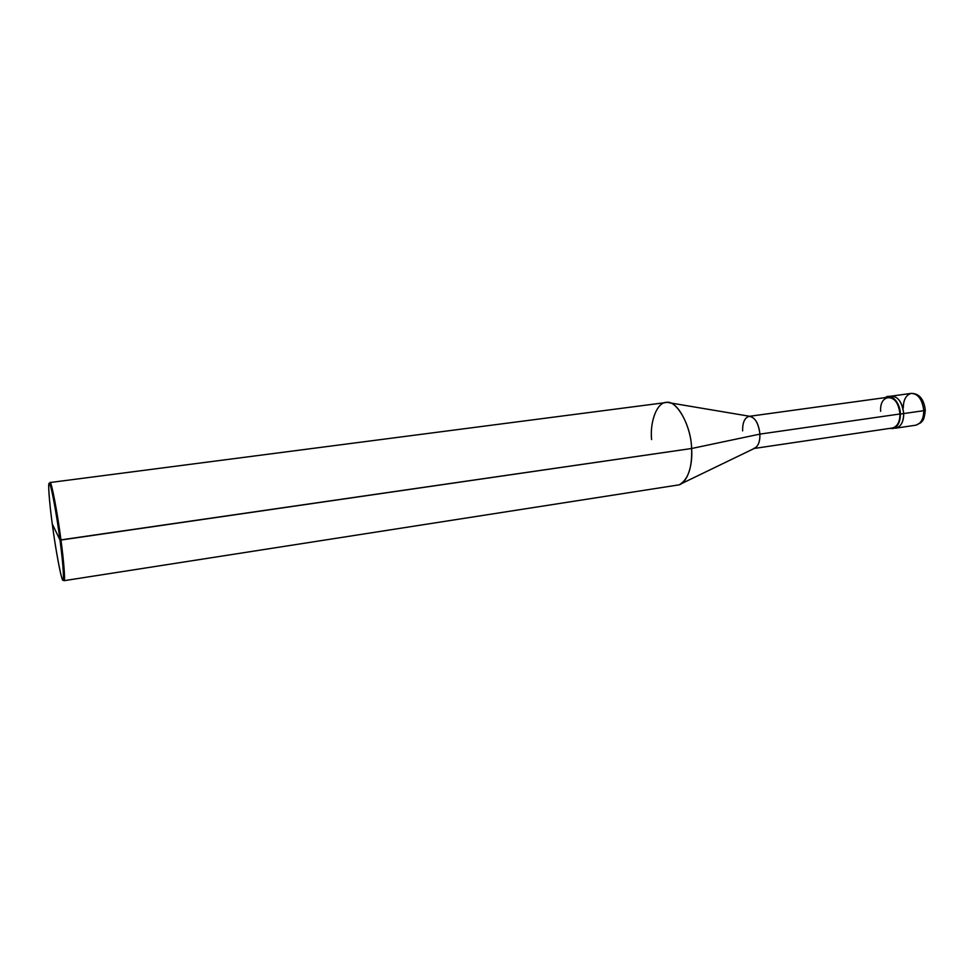 <?xml version="1.0" encoding="UTF-8"?>
<svg xmlns="http://www.w3.org/2000/svg" width="974" height="974" viewBox="0 0 974 974"><rect width="100%" height="100%" fill="white"/><g stroke="black" fill="none" stroke-linecap="round" stroke-linejoin="round"><path stroke-width="1.46" d="M924.423 409.896L925.288 410.151C923.924 399.06 919.249 393.472 911.287 393.374C918.202 393.764 922.366 399.535 923.778 410.675L903.738 413.56C903.397 423.045 900.244 427.903 894.254 428.158C900.244 427.903 903.397 423.045 903.738 413.56C902.314 402.347 898.186 396.528 891.38 396.114C898.186 396.528 902.314 402.347 903.738 413.56L923.778 410.675C922.366 399.535 918.202 393.764 911.287 393.374C906.015 394.957 903.348 399.815 903.288 407.96M889.749 396.576C897.212 395.298 901.875 400.959 903.738 413.56C901.875 400.959 897.212 395.298 889.749 396.576M892.634 428.633C897.748 427.062 900.329 422.192 900.39 414.035C898.965 402.81 894.85 396.99 888.057 396.576L885.39 397.587C891.015 392.68 900.414 402.859 900.39 414.035L903.738 413.56L900.39 414.035C899.83 424.445 896.299 429.23 889.786 428.39L895.958 428.134C901.072 426.563 903.665 421.705 903.738 413.56C903.665 421.705 901.072 426.563 895.958 428.134L915.84 425.188C921.039 423.617 923.681 418.771 923.778 410.675C923.681 418.771 921.039 423.617 915.84 425.188L920.954 422.643C922.037 420.719 924.082 421.961 925.288 410.237M749.651 416.275L888.142 397.209C894.668 397.611 898.612 403.199 899.976 413.974L759.915 434.112L691.601 448.503L59.998 540.022C63.395 564.932 64.528 585.496 62.299 579.08C60.473 575.731 55.189 546.572 52.279 524L59.998 540.022C56.711 514.089 50.636 482.24 49.394 483.542C47.677 480.827 49.333 502.584 52.279 524C49.126 500.953 47.641 479.269 49.662 483.908C51.257 485.381 56.869 515.648 59.998 540.022L52.279 524C55.847 551.734 62.202 584.522 63.152 579.895C64.004 576.109 62.945 562.814 59.998 540.022L60.96 540.034C57.429 512.263 51.025 479.354 49.966 482.544L49.54 483.701M669.211 402.749L750.102 416.348C755.495 418.029 758.77 423.946 759.915 434.112L899.976 413.974C899.611 393.983 879.437 391.682 880.63 411.284M753.584 448.551C757.93 447.09 760.037 442.281 759.915 434.112C758.454 422.838 754.813 416.921 748.994 416.361C744.599 417.834 742.48 422.667 742.626 430.873M49.966 482.544L665.802 402.566C675.761 398.756 691.223 424.932 691.601 448.503C691.272 427.038 677.77 401.544 667.969 402.542C658.071 400.071 649.646 420.244 651.594 439.578M49.601 483.287L50.149 482.605C51.427 481.266 57.612 513.651 60.96 540.034L691.601 448.503L759.915 434.112C760.122 441.307 758.369 446.019 754.655 448.259L680.814 483.956M899.976 413.974C899.927 421.815 897.444 426.478 892.537 427.988L754.241 448.454M679.682 484.516C688.314 479.245 692.283 467.24 691.601 448.503C693.147 466.144 686.439 484.76 677.587 485.089L63.98 580.699C65.416 581.746 63.821 561 60.96 540.034C63.663 559.867 65.319 580.09 64.138 580.577L63.42 580.078L63.98 580.699M911.287 393.374L888.057 396.576M50.149 482.605L49.394 483.542M64.138 580.577L63.152 579.895"/></g></svg>
